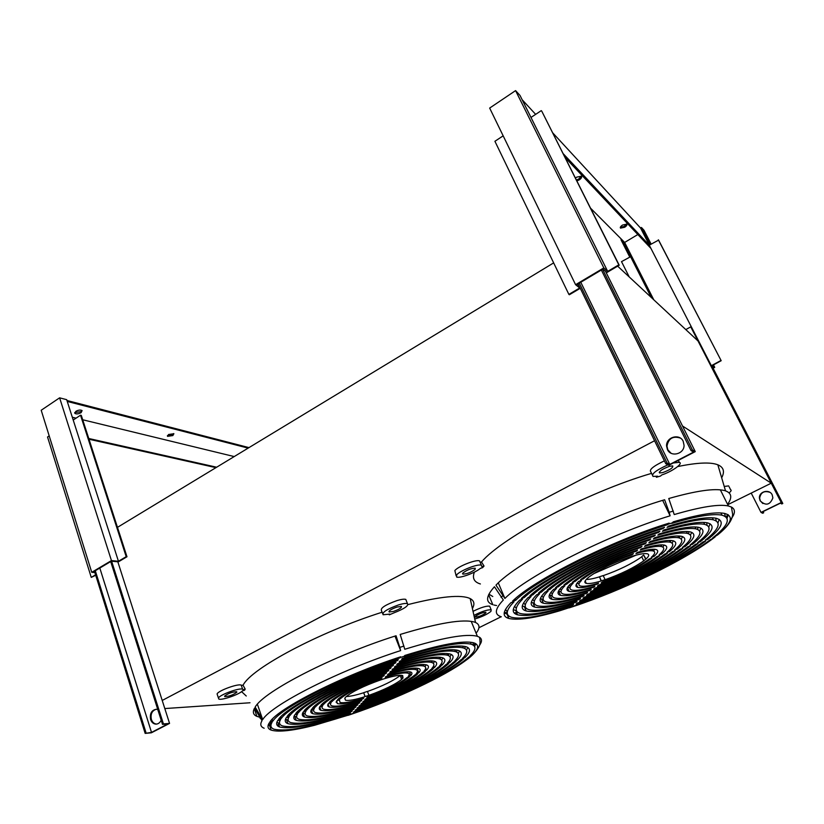 <?xml version="1.0" encoding="UTF-8"?>
<svg xmlns="http://www.w3.org/2000/svg" width="824" height="824" viewBox="0 0 824 824"><rect width="100%" height="100%" fill="white"/><g stroke="black" fill="none" stroke-linecap="round" stroke-linejoin="round"><path stroke-width="1.24" d="M161.174 720.207C159.959 722.792 158.167 724.1 155.808 724.131C153.346 723.894 151.616 722.36 150.607 719.527C149.649 713.481 151.585 710.061 156.416 709.268L157.796 709.577M156.169 709.258C151.977 710.71 150.37 714.109 151.379 719.465C152.388 722.298 154.119 723.832 156.57 724.069L156.756 724.069M110.704 561.566L162.513 724.399L167.88 723.936L151.513 732.402L145.168 733.391L151.379 732.804L169.559 723.4L117.832 561.803M169.559 723.4L163.43 723.925L111.621 561.206M145.168 733.391L94.451 571.228M146.075 732.917L95.306 570.723M151.513 732.402L99.817 568.045M163.43 723.925L162.513 724.399M172.834 435.577L167.509 436.349L168.549 434.506L173.885 433.723L172.834 435.577M167.406 435.649L172.535 434.722L173.689 433.568M81.112 412.639C78.496 414.029 76.416 414.266 74.891 413.37L75.86 411.331C78.486 409.94 80.556 409.703 82.091 410.599L81.112 412.639M74.737 412.556L80.814 411.701L81.947 410.465M94.688 571.969L93.38 571.866L111.364 561.175L118.368 561.855L126.978 556.756L81.298 415.389L80.525 415.203L73.212 420.034L66.682 399.671L59.616 397.838L41.2 410.249L91.742 572.309L94.873 572.567M67.259 401.442L248.148 448.122M66.95 400.485L248.982 447.617M80.525 415.203L126.206 556.674L118.45 561.268L111.446 560.588L59.616 397.838M126.978 556.756L126.206 556.674M95.584 574.822L91.248 577.387L95.718 575.265M91.248 577.387L47.545 436.998L49.203 435.906M111.446 560.588L91.742 572.309M118.45 561.268L73.212 420.034M234.222 456.568L82.709 419.766M76.066 418.149L72.316 417.243M89.002 439.233L215.94 467.651M216.661 467.218L88.765 438.502M575.42 178.097L576.646 177.16L581.301 176.212C582.094 177.139 581.425 178.365 579.262 179.879L576.851 180.94M576.388 180.023L578.798 178.963L581.198 176.151M622.563 225.045L626.693 224.149C627.311 224.9 626.642 225.93 624.674 227.249L620.544 228.135C619.926 227.383 620.606 226.353 622.563 225.045M620.307 227.403L624.242 226.404L626.508 224.046M503.165 135.836L494.915 141.285L568.879 294.405L569.343 294.755L580.261 288.287M579.025 285.763L577.264 284.342L603.014 269.036L606.907 272.507L619.226 265.215L541.759 111.158L618.803 264.823L607.7 271.395L603.817 267.913L515.577 90.609L489.662 108.078L575.595 284.692L579.694 287.988L568.879 294.405M541.286 110.632L530.986 117.451L520.016 95.44L515.577 90.609M607.7 271.395L530.986 117.451M603.817 267.913L575.595 284.692M653.772 299.781L624.644 242.441L622.285 240.072L630.7 256.645L621.512 261.641L629.227 276.936M629.629 256.82L620.987 239.774L621.615 239.403M622.285 240.072L590.53 208.153M522.159 99.745L535.651 114.361M552.616 132.746L640.557 228.021L641.453 227.486L643.987 230.246L651.125 244.079M650.27 244.584L641.453 227.486M649.364 245.119L640.557 228.021M651.269 297.454L630.411 256.357M713.46 364.898L714.717 367.329L712.554 365.392L721.185 360.706L658.603 240.103L649.271 245.181L563.07 153.532M721.185 360.706L658.335 239.805M713.09 368.204L714.717 367.329M637.817 234.541L624.644 242.441M565.037 157.446L650.898 248.354M649.271 245.181L711.359 365.691L713.522 367.628L712.956 367.937M720.949 360.49L711.359 365.691M667.43 449.543L666.575 445.99C665.957 437.081 679.635 433.156 683.199 441.303L684.064 445.393C684.136 454.168 670.788 457.433 667.43 449.543M680.294 438.049C672.889 435.752 668.439 438.471 666.966 446.206L667.811 449.75L671.045 453.221M601.355 270.025L691.037 450.615L693.571 452.108L669.778 464.406L667.079 463.026L665.761 463.706L668.841 465.282L695.26 451.624L605.486 271.24L682.509 425.998L771.254 483.183L698.01 340.961L617.639 266.152M695.26 451.624L692.376 449.925L602.591 269.293M665.761 463.706L578.098 283.847M667.079 463.026L579.313 283.126M669.778 464.406L580.786 282.251M692.376 449.925L691.037 450.615M769.884 492.33C764.157 490.455 760.737 492.412 759.635 498.201L760.315 500.868L762.87 503.536M760.109 500.755L759.419 498.087C758.883 491.403 769.4 488.683 772.181 494.822L772.871 497.902C769.997 505.102 765.743 506.06 760.109 500.755M763.096 511.591L763.694 512.765L762.231 512.013L780.41 503.165L781.791 503.969L782.8 503.474L781.234 502.547L761.016 512.394L751.21 493.102M761.016 512.394L762.694 513.259L763.694 512.765M781.234 502.547L690.739 326.85L691.923 327.962M685.805 329.6L690.739 326.85M782.8 503.474L712.173 366.412M479.475 645.336C482.091 641.731 482.133 639.053 479.589 637.302L477.374 636.303C466.569 633.368 442.364 637.694 404.78 649.271L400.186 634.449C438.636 622.851 463.459 618.752 474.655 622.141L475.52 622.481C479.928 624.541 480.124 628.115 476.097 633.203M408.055 604.579C440.541 596.339 461.244 594.341 470.185 598.585C474.202 600.717 474.943 604.023 472.399 608.524M382.614 613.53L381.44 610.502C380.307 608.04 385.529 604.723 397.096 600.552C401.401 599.275 404.296 598.894 405.789 599.398L407.468 603.642C408.838 605.692 404.357 608.761 394.016 612.829L389.278 614.859L389.103 614.302M243.059 689.76L242.637 689.255C239.939 687.391 219.503 694.817 218.463 698.052L218.772 698.999C221.306 700.688 239.29 694.508 242.441 690.893L244.573 690.213L245.192 689.08L243.059 689.76M218.453 698.062L217.083 693.952C218.113 690.666 238.527 683.271 241.236 685.177L243.07 685.249L245.192 689.08M407.468 603.642C405.985 603.158 403.091 603.549 398.775 604.826C387.208 609.008 381.976 612.314 383.088 614.745L389.876 614.107L389.278 614.859M405.789 599.398L406.284 600.644M474.748 618.999C481.855 616.888 487.242 614.354 490.919 611.398L491.197 609.822C487.478 609.564 481.731 611.418 473.934 615.394M730.229 520.006C735.379 513.805 735.781 509.479 731.424 507.038L728.416 505.988C718.94 503.928 700.874 506.781 674.238 514.557L668.748 498.53C695.992 490.774 714.521 488.107 724.347 490.517L725.522 490.857C731.691 493.133 732.381 497.624 727.582 504.329M677.668 466.58C697.186 462.552 710.576 461.955 717.838 464.798C723.668 467.27 724.945 471.596 721.669 477.796M678.327 460.379L679.285 462.336C683.714 463.315 672.147 471.544 661.693 474.974L660.539 476.056L656.409 477.251L656.11 476.437M481.886 566.696L481.391 565.223C478.126 563.523 459.895 570.661 456.651 574.905L456.651 577.047C459.689 578.561 475.469 572.762 480.402 568.344L482.545 567.695L484.038 566.047L481.886 566.696M456.105 575.729L454.858 570.579C458.082 566.294 476.293 559.177 479.568 560.907L480.145 562.267M679.285 462.336L673.26 462.995M729.086 492.855L729.374 492.618C731.207 491.094 731.619 490.146 730.62 489.775L729.158 486.86M348.398 715.129L314.655 725.264C292.983 730.744 278.491 732.351 271.158 730.105C267.748 728.838 267.1 726.449 269.211 722.947L272.136 722.174C270.056 725.614 270.674 727.952 274.011 729.189C286.216 732.011 311.091 727.242 348.624 714.871L352.209 713.666C399.547 697.629 451.624 672.631 468.794 657.006L471.235 656.007L465.9 660.343C444.455 676.442 396.035 699.051 351.766 714.089M272.847 721.144L269.912 721.917C278.625 707.971 343.144 675.34 400.691 656.79L399.939 657.892C344.092 675.917 281.499 707.538 272.847 721.144L272.198 719.259M399.805 647.396L400.639 650.6C339.715 670.087 271.426 704.819 262.691 719.599L255.162 707.095C263.68 691.408 333.514 655.399 396.045 635.757L399.805 647.396L403.945 646.067M259.467 717.158L256.882 716.355C253.215 714.799 252.422 712.07 254.503 708.176L262.011 720.639C259.879 724.327 260.59 726.861 264.154 728.231M269.561 729.291L270.9 729.374M569.837 607.484L560.021 610.697C535.219 618.021 518.162 620.616 508.851 618.464C501.96 616.476 502.681 611.192 510.993 602.612L513.96 601.891C505.792 610.275 505.071 615.435 511.807 617.372C522.251 619.638 541.739 616.218 570.27 607.123L573.865 605.949C621.306 590.417 681.747 561.412 710.607 539.493L713.018 538.525C683.292 561.072 621.337 590.787 572.659 606.721L573.422 606.32M515.577 600.346L512.6 601.067C533.571 580.117 611.789 540.565 669.139 523.116L667.656 524.651C611.985 541.625 536.156 579.931 515.577 600.346L514.969 598.935M669.191 512.291L670.108 515.814C609.389 534.106 526.515 576.254 504.906 598.451L495.976 585.153C517.565 561.783 602.303 518.1 664.618 499.756L669.191 512.291L673.321 511.045M488.632 594.743L492.824 604.703C485.357 602.22 485.903 596.236 494.441 586.75L503.33 600.006C494.771 609.039 494.101 614.642 501.322 616.795M506.812 617.66L508.532 617.722M224.612 696.095C228.238 693.355 232.265 691.892 236.704 691.707L236.849 692.212C233.192 694.951 229.175 696.404 224.767 696.579L224.612 696.095M475.417 616.331C479.084 613.818 482.576 612.459 485.903 612.253L485.769 613.035C482.081 615.549 478.589 616.898 475.293 617.094M397.034 607.041L401.391 606.443C401.947 607.659 399.341 609.307 393.594 611.387L389.206 611.995C388.65 610.78 391.256 609.121 397.034 607.041M462.861 573.041C466.992 569.94 471.112 568.323 475.221 568.21L475.191 569.312C471.04 572.412 466.92 574.009 462.851 574.122L462.861 573.041M669.531 466.281L672.724 465.91C673.29 467.672 669.994 469.896 662.826 472.564L659.602 472.955C659.025 471.204 662.331 468.98 669.531 466.281M593.527 573.782L636.128 555.129M271.003 726.387L268.171 725.171M379.72 680.233L383.768 678.904C393.491 675.907 399.794 674.794 402.689 675.546L403.039 678.028L401.566 679.285L400.155 675.299M366.999 695.93L365.135 696.538L363.683 692.665L367.442 691.418L368.894 695.291L366.999 695.93M507.553 614.344L504.206 612.871M628.98 557.271L633.141 555.963C640.052 553.955 644.759 553.223 647.252 553.769C649.549 554.418 649.137 556.169 645.995 559.012L643.647 560.742L641.731 556.643L643.678 555.026L645.604 559.136M603.168 580.25L601.314 580.827L599.47 576.759L603.22 575.564L605.074 579.633L603.168 580.25M667.213 523.724L667.656 524.651M725.367 516.494L724.533 513.404M712.739 537.856C728.292 525.578 731.382 518.028 721.999 515.196C713.234 513.373 696.496 516.102 671.766 523.394L673.26 521.85C698.628 514.382 715.809 511.58 724.79 513.465C734.029 516.164 731.63 523.312 717.591 534.931L712.739 537.856M519.717 600.068L522.581 599.151C514.897 606.958 514.176 611.758 520.428 613.55C529.914 615.61 547.661 612.51 573.659 604.25L572.526 605.218C545.684 613.746 527.36 616.949 517.554 614.828C511.148 612.984 511.858 608.061 519.717 600.068M572.289 604.692L572.526 605.218M516.576 610.924L513.28 609.575M514.598 606.258L516.288 608.37M524.208 610.182L525.846 610.203M575.698 601.788L575.935 602.323C551.616 610.028 535.034 612.912 526.176 610.986C520.253 609.286 520.953 604.744 528.297 597.338L531.15 596.432C523.982 603.631 523.292 608.05 529.049 609.698C537.588 611.562 553.604 608.771 577.078 601.355L575.935 602.323M525.444 607.123L522.292 605.959M523.621 602.89L525.3 604.754M532.788 606.268L534.416 606.268M532.644 599.491L534.312 601.098M541.368 602.323L542.975 602.293M539.658 593.733C533.066 600.294 532.397 604.322 537.65 605.825C545.272 607.484 559.568 605.012 580.549 598.409L579.385 599.398C557.58 606.268 542.707 608.843 534.786 607.123C529.358 605.568 530.038 601.407 536.826 594.629L539.658 593.733M579.148 598.852L579.385 599.398M534.302 603.302L531.315 602.313M582.65 595.876L582.887 596.432C563.564 602.499 550.391 604.764 543.387 603.23C538.484 601.829 539.123 598.069 545.303 591.941L548.125 591.045C542.141 596.947 541.523 600.583 546.25 601.932C552.956 603.395 565.563 601.232 584.072 595.433L582.887 596.432M543.181 599.45L540.338 598.636M541.687 596.051L543.346 597.41M549.969 598.348L551.524 598.286M553.738 589.263L556.54 588.377C551.215 593.599 550.648 596.813 554.84 598.008C560.639 599.275 571.578 597.41 587.636 592.415L586.441 593.424C569.569 598.688 558.075 600.655 551.977 599.316C547.6 598.069 548.187 594.722 553.738 589.263M586.194 592.868L586.441 593.424M552.07 595.556L549.381 594.928M550.751 592.569L552.399 593.671M558.59 594.32L560.052 594.238M589.778 589.809L590.036 590.386C575.595 594.856 565.769 596.514 560.557 595.371C556.736 594.279 557.261 591.364 562.123 586.606L564.904 585.73C560.279 590.241 559.784 593.012 563.42 594.053C568.344 595.134 577.614 593.568 591.251 589.356L590.036 590.386M561.01 591.611L558.466 591.158M559.846 589.036L561.505 589.902M567.252 590.252L568.57 590.139M569.003 585.452L570.156 585.936M575.986 586.111L577.078 585.988M573.216 583.083C569.343 586.873 568.931 589.201 571.99 590.066C576.048 590.962 583.68 589.696 594.907 586.255L593.682 587.296C581.662 590.983 573.473 592.353 569.137 591.395C565.882 590.478 566.315 587.996 570.455 583.969L573.216 583.083M593.414 586.709L593.682 587.296M570.002 587.615L567.602 587.347M597.112 583.567L597.379 584.164C587.749 587.09 581.188 588.171 577.706 587.399C575.039 586.647 575.379 584.618 578.736 581.332L581.486 580.467C578.396 583.495 578.087 585.359 580.559 586.06C583.763 586.77 589.778 585.782 598.626 583.114L597.379 584.164M579.097 583.546L576.831 583.454M584.875 581.888L585.555 581.785M707.723 539.442L705.21 540.245C719.105 529.163 721.814 522.354 713.316 519.81C705.251 518.111 689.832 520.634 667.049 527.36L668.614 526.052C692.047 519.13 707.909 516.535 716.211 518.275C724.996 520.912 722.164 527.968 707.723 539.442L707.291 538.556M719.249 519.419L718.003 522.818M716.19 520.871L715.696 518.172M700.163 541.842L697.64 542.645C709.938 532.726 712.276 526.639 704.664 524.373C697.289 522.818 683.209 525.125 662.414 531.274L663.948 529.976C685.414 523.631 699.947 521.262 707.548 522.859C715.448 525.218 712.987 531.542 700.163 541.842L699.72 540.925M710.082 523.776L708.805 526.927M707.023 525.218L706.724 522.694M697.866 529.523L697.763 527.185M690.018 545.055C700.781 536.28 702.779 530.903 696.012 528.895C689.358 527.484 676.628 529.564 657.84 535.136L659.355 533.859C678.822 528.091 691.995 525.939 698.896 527.401C705.941 529.482 703.83 535.106 692.562 544.252L690.018 545.055M692.562 544.252L692.109 543.315M700.915 528.091L699.617 531.006M684.919 546.673L682.354 547.486C691.645 539.823 693.314 535.126 687.381 533.386C681.438 532.119 670.087 533.962 653.329 538.937L654.822 537.67C672.26 532.5 684.074 530.574 690.255 531.892C696.465 533.715 694.684 538.649 684.919 546.673L684.456 545.704M691.758 532.376L690.43 535.044M688.71 533.798L688.792 531.635M677.225 549.114L674.65 549.927C682.519 543.346 683.889 539.318 678.77 537.825C673.548 536.702 663.588 538.319 648.89 542.676L650.363 541.44C665.751 536.877 676.174 535.178 681.633 536.342C687.031 537.918 685.558 542.171 677.225 549.114L676.751 548.104M682.602 536.63L681.242 539.061M679.543 538.041L679.821 536.064M669.49 551.565L666.904 552.379C673.404 546.858 674.485 543.48 670.159 542.223C665.668 541.255 657.119 542.635 644.512 546.374L645.965 545.148C659.272 541.203 668.295 539.741 673.023 540.76C677.616 542.089 676.442 545.694 669.49 551.565L668.995 550.514M673.424 540.863L672.034 543.057M670.355 542.264L670.808 540.462M661.106 546.487L661.765 544.849M659.107 554.851C664.299 550.36 665.112 547.6 661.559 546.58C657.809 545.766 650.692 546.909 640.197 550.01L641.628 548.805C652.835 545.488 660.426 544.273 664.422 545.128C668.233 546.23 667.327 549.196 661.713 554.027L659.107 554.851M661.713 554.027L661.188 552.925M664.196 545.086L662.774 547.043M653.885 556.509L651.259 557.343C655.193 553.852 655.77 551.699 652.969 550.906C649.971 550.247 644.296 551.153 635.943 553.594L637.354 552.41C646.428 549.742 652.587 548.763 655.832 549.464C658.881 550.339 658.232 552.688 653.885 556.509L653.319 555.304M654.884 549.309L653.422 551.04M651.753 550.72L652.608 549.258M651.897 558.126C638.919 567.365 621.986 575.646 601.118 582.97L602.365 581.909C621.656 575.142 637.292 567.489 649.281 558.95L651.897 558.126M598.636 585.061C619.277 578.283 645.501 565.521 657.109 556.468L659.705 555.644C647.334 565.305 619.37 578.891 597.4 586.101L598.636 585.061M667.471 553.182C652.752 564.656 619.658 580.714 593.733 589.191L594.949 588.161C619.566 580.106 650.95 564.873 664.886 553.996L667.471 553.182M590.118 592.24L591.313 591.23C619.854 581.909 656.316 564.244 672.621 551.544L675.186 550.731C658.077 564.038 619.947 582.496 590.118 592.24M682.859 548.3C663.31 563.431 620.235 584.247 586.554 595.247L587.739 594.248C620.142 583.67 661.579 563.637 680.305 549.103L682.859 548.3M584.195 597.235C620.431 585.401 666.75 563.049 687.947 546.683L690.481 545.879C668.46 562.854 620.534 585.967 583.031 598.214L584.195 597.235M698.072 543.469C673.517 562.298 620.822 587.666 579.55 601.149L580.704 600.181C620.719 587.1 671.838 562.483 695.549 544.273L698.072 543.469M576.12 604.044L577.264 603.086C621.018 588.779 676.834 561.937 703.099 541.873L705.612 541.08C678.482 561.752 621.111 589.325 576.12 604.044M580.529 579.756C589.613 572.052 614.323 559.795 633.429 553.635L632.018 554.83C614.426 560.526 591.776 571.753 583.289 578.881L580.529 579.756M583.289 578.881L582.867 577.943M631.73 554.202L632.018 554.83M635.953 550.607L636.252 551.246C614.117 558.322 585.256 572.659 574.998 581.507L574.555 580.529M574.998 581.507L572.216 582.393C583.062 572.968 614.014 557.58 637.683 550.041L636.252 551.246M563.863 585.04C576.378 573.926 613.705 555.314 641.989 546.384L640.547 547.61C613.808 556.076 578.623 573.597 566.654 584.154L563.863 585.04M566.654 584.154L566.201 583.135M640.238 546.961L640.547 547.61M644.584 543.253L644.904 543.922C613.509 553.79 571.856 574.575 558.26 586.812L555.458 587.697C569.58 574.905 613.406 553.007 646.366 542.676L644.904 543.922M558.26 586.812L557.807 585.761M547.002 590.386C562.658 575.914 613.097 550.659 650.806 538.917L649.322 540.184C613.2 551.452 564.976 575.574 549.824 589.49L547.002 590.386M549.824 589.49L549.351 588.398M649.003 539.504L649.322 540.184M653.473 535.693L653.803 536.383C612.901 549.062 557.972 576.615 541.337 592.178L540.853 591.055M541.337 592.178L538.505 593.074C555.603 576.965 612.799 548.259 655.317 535.106L653.803 536.383M529.945 595.783C548.424 578.046 612.49 545.818 659.89 531.233L658.355 532.531C612.592 546.631 550.834 577.686 532.798 594.887L529.945 595.783M532.798 594.887L532.304 593.733M658.016 531.83L658.355 532.531M662.63 527.906L662.97 528.617C612.284 544.159 543.562 578.788 524.218 597.606L521.334 598.512C541.111 579.169 612.191 543.315 664.525 527.308L662.97 528.617M524.218 597.606L523.703 596.421M599.47 576.759L601.129 580.992C593.857 583.165 588.903 583.959 586.266 583.371C584.206 582.784 584.432 581.239 586.976 578.716L588.789 577.14C598.605 569.889 612.077 563.245 629.227 557.189L629.021 557.364M599.275 576.924C593.579 578.623 589.242 579.468 586.266 579.457M643.647 560.742L644.038 560.619C634.027 567.715 620.977 574.112 604.878 579.787L605.074 579.633M641.793 556.777C631.833 563.812 618.989 570.095 603.261 575.646M645.995 559.012L643.678 555.026M505.534 609.358L507.275 611.964M515.628 614.076L517.256 614.107M728.261 514.784L727.067 518.317M399.65 657.13L399.939 657.892M473.275 645.141L473.017 642.627M470.041 655.842C476.148 649.93 476.56 646.057 471.256 644.255C461.265 641.649 438.862 645.748 404.059 656.553L404.811 655.461C440.552 644.368 463.552 640.166 473.81 642.844C479.29 644.708 478.847 648.715 472.492 654.843L470.041 655.842M277.853 720.289L280.706 719.342C278.697 722.555 279.254 724.739 282.375 725.893C293.447 728.478 316.138 724.131 350.437 712.873L349.829 713.543C314.449 725.171 291.037 729.652 279.594 726.995C276.401 725.81 275.824 723.575 277.853 720.289M279.624 723.441L276.864 722.339M278.502 720.073L279.738 721.299M286.361 722.844L287.648 722.885M351.488 711.091L351.652 711.514C319.506 722.051 298.257 726.109 287.926 723.678C284.96 722.596 284.455 720.516 286.392 717.457L289.234 716.519C287.329 719.496 287.813 721.515 290.707 722.576C300.667 724.924 321.185 721.01 352.26 710.834L351.652 711.514M288.132 720.166L285.495 719.218M287.195 717.189L288.369 718.168M294.632 719.465L295.929 719.486M295.929 714.295L296.98 715.026M302.902 716.066L304.169 716.066M297.711 713.708C295.919 716.437 296.352 718.291 298.999 719.259C307.877 721.361 326.242 717.869 354.114 708.784L353.496 709.474C324.553 718.919 305.477 722.555 296.238 720.361C293.509 719.373 293.056 717.457 294.889 714.645L297.711 713.708M296.63 716.88L294.106 716.077M355.196 706.961L355.36 707.404C329.621 715.768 312.677 718.981 304.509 717.034C302.037 716.138 301.636 714.408 303.335 711.843L306.137 710.916C304.499 713.388 304.87 715.057 307.259 715.922C315.067 717.786 331.31 714.717 355.978 706.704L355.36 707.404M305.127 713.563L302.707 712.914M304.726 711.38L305.58 711.854M311.163 712.647L312.368 712.626M311.729 709.062L314.521 708.135C313.048 710.329 313.367 711.812 315.499 712.575C322.256 714.212 336.388 711.545 357.884 704.602L357.245 705.303C334.688 712.606 319.856 715.407 312.749 713.687C310.535 712.894 310.195 711.349 311.729 709.062M313.614 710.236L311.317 709.721L312.749 713.687M319.434 709.207L320.546 709.165M358.986 702.728L359.161 703.181C339.766 709.423 327.035 711.812 320.969 710.34C319.032 709.639 318.733 708.29 320.083 706.292L322.864 705.375C321.576 707.27 321.854 708.547 323.698 709.217C329.425 710.618 341.466 708.362 359.8 702.47L359.161 703.181M322.122 706.868L319.939 706.508M327.736 705.735L328.683 705.674M336.099 702.202L336.779 702.141M331.155 702.625C330.084 704.211 330.321 705.282 331.876 705.838C336.594 707.002 346.554 705.159 361.746 700.307L361.087 701.028C344.854 706.23 334.204 708.207 329.157 706.961C327.499 706.374 327.252 705.231 328.395 703.531L331.155 702.625M330.682 703.459L329.023 703.325M362.879 698.391L363.054 698.855C349.953 703.016 341.373 704.592 337.315 703.583L336.666 700.791L339.406 699.885L340.024 702.45C343.752 703.387 351.652 701.945 363.714 698.124L363.054 698.855M464.993 657.521L462.47 658.355C467.857 653.041 468.166 649.58 463.397 647.942C454.178 645.553 433.579 649.322 401.597 659.272L402.411 658.366C435.34 648.138 456.537 644.255 466.013 646.716C470.957 648.406 470.617 652 464.993 657.521L464.458 656.203M467.785 647.479L466.508 650.136M465.035 648.643L465.004 646.459M457.402 660.034L454.858 660.879C459.555 656.161 459.771 653.072 455.517 651.619C447.092 649.436 428.305 652.876 399.166 661.95L399.97 661.054C430.056 651.691 449.451 648.138 458.144 650.394C462.573 651.908 462.326 655.121 457.402 660.034L456.836 658.644M459.534 650.97L458.237 653.442M456.784 652.124L456.887 650.085M448.503 655.595L448.75 653.7M447.205 663.413C451.243 659.262 451.387 656.553 447.628 655.265C439.995 653.288 423.042 656.398 396.766 664.587L397.57 663.711C424.793 655.224 442.364 652.011 450.254 654.05C454.178 655.389 454.014 658.232 449.76 662.558L447.205 663.413M449.76 662.558L449.162 661.085M451.264 654.441L449.956 656.738M442.076 665.102L439.511 665.957C442.931 662.372 443.003 660.014 439.728 658.891C432.909 657.13 417.799 659.89 394.408 667.193L395.19 666.328C419.55 658.726 435.268 655.852 442.364 657.686C445.794 658.86 445.702 661.332 442.076 665.102L441.437 663.516M442.972 657.902L441.643 660.014M440.201 659.056L440.583 657.305M434.361 667.667L431.776 668.521C434.608 665.462 434.629 663.454 431.817 662.496C425.823 660.951 412.567 663.371 392.07 669.758L392.842 668.903C414.307 662.208 428.181 659.674 434.454 661.301C437.42 662.311 437.389 664.432 434.361 667.667L433.651 665.874M434.639 661.363L433.3 663.279M431.858 662.506L432.373 660.899M426.595 670.231L424 671.096C426.276 668.563 426.245 666.884 423.897 666.08C418.726 664.741 407.355 666.822 389.773 672.291L390.535 671.457C409.085 665.668 421.085 663.485 426.533 664.886C429.036 665.751 429.057 667.533 426.595 670.231L425.689 667.955M426.266 664.814L425.071 666.369M423.454 665.957L424.113 664.484M416.172 673.682C417.943 671.642 417.871 670.303 415.955 669.644C411.629 668.532 402.143 670.242 387.496 674.794L388.248 673.97C403.873 669.109 413.998 667.265 418.602 668.46C420.662 669.17 420.724 670.623 418.788 672.817L416.172 673.682M418.788 672.817L417.263 668.944M410.939 675.423L408.313 676.288C409.59 674.732 409.487 673.702 408.004 673.198C404.533 672.291 396.952 673.651 385.251 677.266L386.003 676.452C398.682 672.518 406.901 671.035 410.651 672.013C412.278 672.569 412.371 673.702 410.939 675.423L409.518 671.776M408.838 671.715L407.592 672.126M409.837 676.545C401.463 683.312 387.105 690.337 366.783 697.609L367.452 696.877C386.219 690.151 399.475 683.663 407.221 677.41L409.837 676.545M365.465 699.071C388.877 690.708 405.408 682.622 415.069 674.815L417.675 673.95C410.476 680.789 386.641 692.376 364.805 699.792L365.465 699.071M425.462 671.375C416.903 679.501 388.65 693.2 362.848 701.945L363.497 701.234C387.98 692.933 414.771 679.924 422.867 672.23L425.462 671.375M360.922 704.077L361.561 703.366C389.968 693.746 421.136 678.646 430.622 669.654L433.197 668.8C423.237 678.234 390.627 694.024 360.922 704.077M440.902 666.256C429.479 676.988 392.584 694.817 359.007 706.178L359.645 705.478C391.936 694.55 427.409 677.4 438.337 667.1L440.902 666.256M357.75 707.559C393.872 695.343 433.599 676.174 446.011 664.556L448.565 663.711C435.639 675.773 394.511 695.6 357.122 708.249L357.75 707.559M456.187 661.188C441.705 674.578 396.426 696.373 355.268 710.298L355.886 709.619C395.788 696.125 439.697 674.969 453.643 662.033L456.187 661.188M353.424 712.327L354.032 711.658C397.683 696.888 445.702 673.785 461.244 659.509L463.768 658.675C447.69 673.404 398.301 697.135 353.424 712.327M337.562 699.72C342.393 694.375 363.096 684.105 382.068 677.74L381.327 678.564C361.211 685.774 347.543 692.521 340.312 698.804L337.562 699.72M340.312 698.804L339.9 697.671M383.356 675.587L383.551 676.092C361.53 683.446 337.377 695.446 332.041 701.543L331.588 700.328M332.041 701.543L329.27 702.46C334.853 695.981 360.737 683.106 384.293 675.268L383.551 676.092M320.938 705.22C327.19 697.609 358.347 682.087 386.559 672.755L385.797 673.599C359.151 682.426 329.755 697.063 323.719 704.304L320.938 705.22M323.719 704.304L323.245 703.006M385.601 673.084L385.797 673.599M387.877 670.54L388.073 671.066C356.73 681.396 322.019 698.721 315.355 707.064L312.553 707.991C319.413 699.288 355.917 681.046 388.846 670.211L388.073 671.066M315.355 707.064L314.861 705.704M304.138 710.782C311.513 700.987 353.455 679.985 391.163 667.636L390.391 668.501C354.279 680.336 314.16 700.41 306.95 709.855L304.138 710.782M306.95 709.855L306.435 708.424M390.185 667.965L390.391 668.501M392.512 665.359L392.729 665.905C351.797 679.264 306.178 702.141 298.494 712.657L297.958 711.153M298.494 712.657L295.662 713.584C303.489 702.728 350.962 678.904 393.512 665.03L392.729 665.905M287.154 716.406C295.353 704.499 348.418 677.802 395.901 662.383L395.098 663.269C349.273 678.173 298.082 703.902 289.997 715.469L287.154 716.406M289.997 715.469L289.44 713.903M394.881 662.723L395.098 663.269M397.292 660.034L397.508 660.601C346.708 677.05 289.852 705.704 281.447 718.301L278.584 719.249C287.082 706.312 345.843 676.679 398.311 659.705L397.508 660.601M281.447 718.301L280.871 716.664M363.683 692.665L365.042 696.651C355.051 699.782 348.521 700.966 345.441 700.184L344.896 698.072L345.812 696.98C351.951 691.748 363.302 686.145 379.864 680.191L379.751 680.315M363.59 692.778C355.937 695.188 350.179 696.434 346.307 696.527M401.566 679.285L401.968 679.151C395.479 684.363 384.417 689.77 368.792 695.394L368.894 695.291M400.124 675.556C393.481 680.748 382.594 686.062 367.463 691.49M401.546 675.33L402.637 678.162M403.039 678.028L402.009 675.392M269.767 722.864L271.096 724.409M278.059 726.202L279.336 726.263M475.87 643.74L474.614 646.521M715.15 536.888L714.81 536.197M504.906 598.451L498.314 582.908M662.661 500.353L670.108 515.814M488.92 594.156L492.773 596.514M472.492 654.843L472.039 653.751M262.691 719.599L257.387 704.252M394.984 636.097L400.639 650.6M474.058 644.801L474.706 646.376M496.573 605.537L493.906 605.022M667.945 464.818C656.017 470.236 651.053 474.109 653.051 476.437L657.552 476.169L656.409 477.251M724.214 486.438L728.684 485.913M652.309 474.912L650.898 471.977C648.787 469.855 653.278 466.147 664.381 460.863M480.186 562.37L481.494 561.978L484.038 566.047M481.494 561.978C502.589 537.114 587.121 492.165 651.568 473.357M480.392 583.969C474.058 582.063 472.059 578.108 474.418 572.093M473.038 611.336C480.67 607.556 486.212 605.825 489.652 606.145L489.981 606.938M243.07 685.249C251.093 668.552 318.497 632.389 382.109 612.222M246.252 696.012L241.576 691.635M654.565 440.737L162.215 700.452M164.81 708.558L250.012 702.769M478.919 627.744L501.157 616.743M727.767 504.69L771.254 483.183M117.472 527.35L553.656 262.887M271.034 722.545L271.745 721.515M400.258 657.542L404.378 656.203M260.044 718.188L260.724 717.138M512.847 602.241L514.454 600.696M668.264 524.136L672.374 522.88M501.074 597.379L502.64 595.824M475.201 643.369L473.573 645.346M727.798 514.516L726.078 517.029M278.821 724.79L276.916 724.883M271.003 724.78L268.428 724.43M516.658 612.706L514.104 612.881M507.224 612.809L504.298 612.376M713.708 537.547L711.576 539.184M471.009 655.523L469.762 656.687M155.808 724.131L156.57 724.069M74.891 413.37L74.685 412.752M620.544 228.135L620.276 227.62M475.52 622.481L470.185 598.585M241.236 685.177L242.637 689.255M725.522 490.857L717.838 464.798M479.568 560.907L481.391 565.223M351.673 714.13L348.089 715.345M572.752 606.701L569.147 607.875M270.952 726.129L268.222 725.027M507.399 613.921L504.257 612.551M721.999 515.196L720.876 512.95M517.554 614.828L515.803 610.718M526.176 610.986L524.414 606.876M534.786 607.123L533.015 603.003M543.387 603.23L541.595 599.11M551.977 599.316L550.174 595.196M560.557 595.371L558.744 591.251M569.137 591.395L567.458 587.605M577.706 587.399L576.316 584.288M713.316 519.81L712.317 517.791M704.664 524.373L703.686 522.395M696.012 528.895L695.065 526.958M687.381 533.386L686.464 531.48M678.77 537.825L677.874 535.971M670.159 542.223L669.304 540.431M661.559 546.58L660.745 544.87M652.969 550.906L652.206 549.278M586.266 583.371L585.184 580.941M471.256 644.255L470.422 642.205M279.594 726.995L278.203 723.009M287.926 723.678L286.536 719.712M296.238 720.361L294.827 716.396M304.509 717.034L303.098 713.069M320.969 710.34L319.712 706.879M329.157 706.961L328.086 704.036M337.315 703.583L336.429 701.173M463.397 647.942L462.645 646.098M455.517 651.619L454.786 649.806M447.628 655.265L446.917 653.484M439.728 658.891L439.038 657.161M431.817 662.496L431.148 660.807M423.897 666.08L423.248 664.443M415.955 669.644L415.337 668.079M408.004 673.198L407.427 671.704M345.441 700.184L344.751 698.299M508.851 618.464L507.048 614.199M728.416 505.988L720.351 489.847M659.231 472.193L659.602 472.955M462.573 573.452L462.851 574.122M271.158 730.105L269.726 725.975M477.374 636.303L471.204 621.347M388.969 611.387L389.206 611.995M99.127 586.152L100.6 590.87M731.424 507.038L732.66 514.32C732.32 520.294 727.293 527.164 717.591 534.931M715.088 536.929L712.914 538.587M256.882 716.355L254.245 708.671M479.589 637.302C480.176 641.463 480.196 643.925 479.661 644.687C480.526 643.585 477.436 652.423 465.9 660.343M489.652 606.145L491.197 609.822"/></g></svg>
